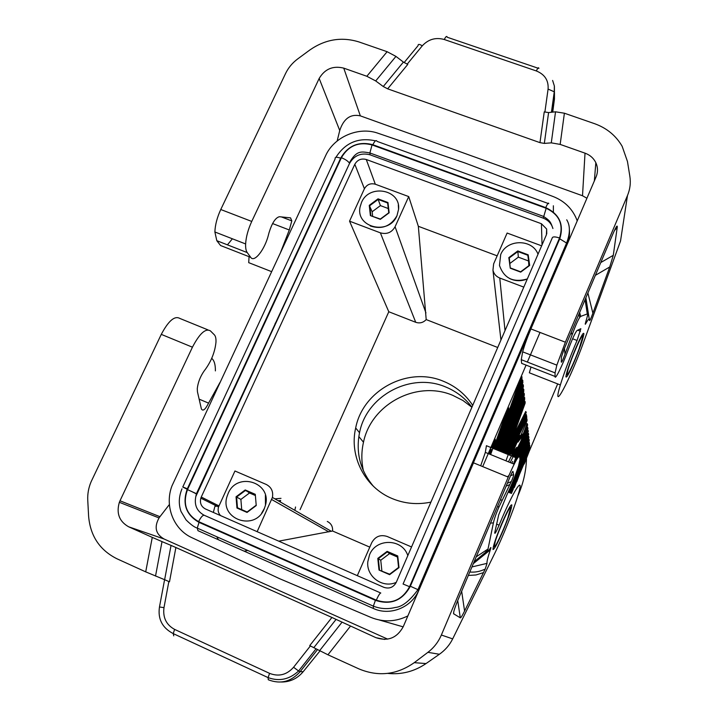 <?xml version="1.0" encoding="UTF-8"?>
<svg xmlns="http://www.w3.org/2000/svg" width="718" height="718" viewBox="0 0 718 718"><rect width="100%" height="100%" fill="white"/><g stroke="black" fill="none" stroke-linecap="round" stroke-linejoin="round"><path stroke-width="1.08" d="M257.143 531.67L272.409 497.439C273.441 491.471 271.368 487.127 266.181 484.426L234.948 470.99L218.532 506.962C217.617 510.292 218.29 513.173 220.561 515.605M300.07 509.681L388.788 311.747L349.54 221.171L364.412 188.753C366.907 184.481 370.542 182.964 375.317 184.221L408.721 196.588L395.079 226.753C391.732 232.551 386.831 234.58 380.387 232.847L349.54 221.171M201.255 497.035L354.818 164.269C357.447 159.791 361.262 158.193 366.279 159.495L541.426 223.729L546.667 229.051L546.389 234.822L396.273 582.325C393.455 587.414 389.327 589.083 383.888 587.333L205.438 508.963C201.211 506.666 199.667 503.067 200.825 498.166L201.255 497.035L218.945 505.885M276.304 321.852L275.111 323.468M407.86 615.918C395.717 621.905 383.439 622.407 371.018 617.453L279.392 578.591L192.02 537.737C173.334 529.39 164.332 505.66 171.97 485.889L325.595 155.752C333.987 136.797 358.704 126.215 378.171 133.297L465.111 163.031L553.345 196.615C564.213 200.95 571.887 208.301 576.375 218.667L577.209 220.902M403.175 626.859L379.499 620.047M363.407 470.775C361.307 461.261 361.334 451.739 363.488 442.216C371.287 403.866 416.952 379.912 452.87 395.394L462.913 400.482L471.905 407.241M373.414 486.274C360.274 470.631 355.652 452.78 359.521 432.721C366.593 395.537 410.831 371.978 445.573 386.939C456.226 391.274 465.013 398.023 471.932 407.178M430.917 502.115C417.517 504.898 404.593 503.704 392.154 498.561C364.816 487.414 349.056 456.253 355.679 427.964C362.913 390.071 408.004 366.054 443.419 381.276C455.688 386.284 465.452 394.317 472.713 405.374M464.636 483.205L462.823 485.036M327.291 521.439C331.151 523.395 332.91 526.581 332.569 531.006L369.788 547.134M408.721 196.588L418.343 226.296L426.196 319.582L497.718 347.494M426.196 319.582C423.252 322.696 419.761 323.603 415.722 322.292L388.788 311.747M207.933 329.876L179.877 318.451C174.689 315.471 168.488 320.775 161.281 334.373L192.433 347.189C199.586 333.475 205.581 328.045 210.419 330.89L214.314 334.776C215.606 336.132 216.154 338.627 215.965 342.262C214.969 351.829 211.451 360.831 205.42 369.276L204.477 370.488C200.403 376.196 197.997 382.254 197.27 388.653L197.45 391.804L201.381 408.901C202.88 411.558 205.285 409.628 208.579 403.121L219.941 382.532M192.433 347.189L119.996 500.787L159.943 516.691L159.046 517.938C153.948 527.12 155.635 534.147 164.108 539.021L387.693 639.128M169.385 504.512L159.943 516.691M161.281 334.373L91.15 481.652C88.574 487.684 87.443 493.903 87.758 500.311L88.61 516.206C90.297 535.915 99.712 550.087 116.837 558.721L145.709 571.86L152.27 537.378L128.657 526.797C119.251 521.456 116.154 513.298 119.359 502.304L119.996 500.787M508.236 477.111L441.364 635.017C438.366 641.982 433.878 647.762 427.901 652.33L439.38 654.269C445.187 650.167 449.612 645.033 452.672 638.885L494.083 554.709C502.277 538.15 513.316 510.821 517.768 496.075C525.28 472.39 513.747 489.505 499.091 525.172C496.048 532.209 494.612 534.686 494.756 532.63L498.723 514.788L507.132 494.307C511.746 484.695 515.551 475.244 518.558 465.964L519.985 459.376L519.563 456.783C518.504 455.427 514.734 462.204 508.236 477.111L473.494 462.823L403.256 626.67C397.027 637.97 387.926 641.632 375.936 637.674L384.668 639.433M439.38 654.269L426.025 663.576C414.304 671.527 401.524 674.803 387.702 673.403M164.628 579.713L169.493 581.795L175.883 547.511L171.046 545.411L164.628 579.713L145.709 571.86M427.901 652.33L414.25 662.66C396.83 674.848 378.422 676.948 359.045 668.952L327.938 654.789L309.736 645.608L331.922 617.462L175.883 547.511M155.519 576.06L162.017 541.614L171.046 545.411M162.017 541.614L152.27 537.378M331.922 617.462L336.078 619.392L313.847 647.609M375.936 637.674L336.078 619.392M460.301 617.83C460.803 618.054 462.239 615.793 464.582 611.045L485.215 569.069L487.019 563.361C486.714 561.889 487.809 557.383 490.313 549.835C491.139 547.322 491.094 546.847 490.17 548.399C488.168 551.774 487.45 551.98 488.007 549.028L493.41 522.857C494.289 518.701 496.192 513.307 499.118 506.675L511.315 481.554C512.993 477.838 513.747 475.478 513.594 474.481L512.993 471.529C512.814 470.909 511.871 472.615 510.157 476.635L459.134 597.161C455.024 606.934 453.184 612.472 453.614 613.773L460.301 617.83L457.725 600.553M370.255 225.946C381.788 229.733 390.673 226.358 396.919 215.84M361.513 202.449L360.095 206.963C355.374 227.606 388.968 235.737 396.964 215.732L398.58 209.324C400.806 189.435 369.034 183.664 361.513 202.449M378.036 198.841L369.258 205.348L370.389 215.597L380.334 219.34L389.147 212.797L387.971 202.548L378.036 198.841L378.144 199.442L387.639 202.988L387.971 202.548M387.639 202.988L388.761 212.788L380.343 219.035L370.389 215.597M370.838 215.463L369.752 205.671L378.144 199.442L380.432 205.599L388.276 208.534M369.258 205.348L372.157 211.747L380.432 205.599M294.829 510.318L295.547 506.998M523.79 287.119L499.773 278.037C496.102 276.52 493.822 273.89 492.952 270.165L493.643 263.865L507.123 233.045L541.632 245.825M509.556 278.512C515.345 281.276 521.259 281.429 527.326 278.952C513.316 282.91 504.036 278.422 499.477 265.445L500.697 254.576C506.648 238.986 532.361 238.663 538.015 254.208M261.612 513.271L264.574 508.057M519.617 438.249L522.722 434.022L523.117 434.92L520.909 441.023L510.184 462.545M518.055 441.911L523.027 435.225M510.669 507.671L507.797 518.127C503.183 531.105 494.774 548.875 494.208 546.712L495.294 541.39C498.929 529.247 510.426 504.09 510.669 507.671M509.717 492.736L529.202 439.703L528.735 438.931L509.071 492.476M506.28 453.785L525.118 401.667L524.58 400.868L505.571 453.498M504.359 417.894L508.658 407.833L508.631 410.247L505.239 418.19L504.359 417.894L493.428 448.553M497.861 450.357L522.857 380.648L522.291 379.831L497.143 450.069M519.491 462.652L528.843 437.181L528.412 435.997L519.94 459.116M530.099 448.068L529.651 447.296L523.054 465.192L524.257 463.9L530.117 448.983L524.257 463.9M491.588 447.799L495.258 439.201L495.232 441.624L490.645 454.557M489.272 453.991L490.924 449.342M516.843 458.102L527.847 427.991L527.407 426.761L513.792 464.025M519.742 457.869L528.547 433.645L528.089 432.999L519.482 456.504M512.517 438.052L513.092 438.402L526.249 412.347L525.738 411.468L513.083 436.499M504.844 453.202L524.652 398.319L524.149 396.91L503.973 452.852M514.187 487.746L529.803 445.348L529.354 444.577L512.993 489.012M510.327 446.219L507.635 451.568M499.638 451.084L523.332 385.09L522.776 384.292L498.92 450.796M515.425 457.519L527.55 424.311L527.057 423.512L522.542 435.88M520.011 442.826L517.714 449.109M503.049 452.475L524.248 393.626L523.709 392.827L502.34 452.187M518.746 456.639L528.233 430.701L527.748 429.92L517.274 458.56M510.875 493.221L529.525 443.536L529.049 441.785L510.238 492.952M501.55 451.864L523.763 390.089L523.251 388.626L500.652 451.496M495.312 449.324L517.687 386.697L521.95 376.726L521.923 379.122L518.558 387.002L521.923 379.122M513.558 451.658L508.47 461.845M513.792 447.754L511.126 454.036L512.419 453.22L519.994 435.386L510.004 455.311M540.026 332.434L527.362 362.06M526.07 365.094L482.693 466.61M529.552 450.518L557.671 383.906M278.126 500.724L280.63 500.5L280.191 501.909M215.31 505.355L214.96 506.325L216.899 506.154M214.763 506.899L213.354 512.446M216.773 536.75L218.46 539.765M411.549 546.963L387.19 536.481C380.396 534.336 375.236 536.436 371.7 542.763L357.313 575.656M526.967 444.945L527.174 443.185M527.497 439.739L527.604 438.204M527.766 435.144L527.811 433.762M562.338 255.321L561.575 254.773M528.888 436.795L518.45 466.314M524.652 398.319L524.705 397.853M527.847 427.991L516.745 458.057M528.233 430.737L519.267 456.361M418.343 226.296L497.152 255.841M517.813 495.932C523.18 483.995 526.079 471.573 526.509 458.649M526.545 456.827L526.554 455.688M526.527 453.39L526.491 452.331M526.393 450.159L526.339 449.288M524.732 451.03L524.849 449.513M525.002 446.524L525.046 445.196M525.055 442.53L525.038 441.319M524.948 438.869L524.885 437.747M524.714 435.449L524.616 434.39M524.382 432.209L524.248 431.195M529.202 439.712L510.049 492.88M529.202 439.703L529.22 440.708M529.821 446.291L516.798 481.652M278.746 541.157L332.569 531.006M182.794 486.957L187.344 488.787C182.058 503.65 185.953 514.842 199.03 522.372L197.262 528.098L373.342 606.136L373.306 608.451C389.964 616.295 411.782 607.518 418.809 590.097L567.058 244.299C569.177 239.291 569.93 234.131 569.32 228.827M181.995 488.814C178.764 496.641 178.45 504.207 181.035 511.521L186.043 519.877C190.674 524.499 194.407 527.245 197.262 528.098L197.971 530.683L373.198 608.406M547.969 203.4L377.031 141.365C376.223 139.696 374.832 140.809 372.857 144.713C358.776 141.105 348.042 145.583 340.664 158.148C336.518 156.811 334.687 157.036 335.18 158.831L182.83 486.867M375.46 140.836C358.479 137.138 345.313 142.631 335.934 157.314M528.565 433.78L519.859 458.64M526.554 418.28L527.066 420.685L526.976 418.998M523.799 389.416L501.37 451.793M582.038 336.257L581.724 335.566M582.774 336.625C583.689 330.056 571.824 356.397 568.109 369.276L567.023 373.988C566.655 378.287 574.14 362.671 579.076 348.948L582.774 336.625M519.679 435.997L519.994 435.386M526.186 414.932L526.761 417.876L508.299 454.611M507.07 453.121L507.689 453.525L526.563 416.018M526.617 415.659L526.761 417.876M494.379 448.938L508.631 410.247M523.332 385.09L523.404 386.715L500.204 451.317M524.266 393.787L524.311 395.142L503.569 452.681M524.248 393.626L524.311 395.142M530.099 448.05L530.117 448.983M528.233 430.701L528.26 431.796M508.9 448.068L510.103 446.847L513.137 438.465L526.195 412.599M516.179 448.05L512.419 453.22M525.127 401.802L525.163 403.085L506.755 453.982M528.565 433.798L528.592 434.839M523.35 385.288L523.404 386.715M527.55 424.356L513.541 463.918M527.55 424.311L527.577 425.469M518.602 445.663L518.755 446.91L514.959 457.33M517.687 386.697L518.558 387.002M523.763 390.089L523.817 389.605M525.118 401.667L525.163 403.085M250.69 257.313L220.579 245.529L216.809 240.692L247.234 252.583L250.69 257.313C254.343 263.084 265.005 249.29 268.541 234.562L268.981 232.847C272.005 223.029 275.488 217.653 279.428 216.719L290.539 217.859L291.813 220.893L289.291 229.975L280.585 252.359M337.155 141.006L339.74 130.514C343.671 118.605 350.537 113.722 360.337 115.858L582.513 195.754L586.92 198.249M247.234 252.583C246.005 250.851 245.475 247.97 245.628 243.949C246.05 236.913 248.087 229.41 251.74 221.44L319.169 78.459C324.832 68.937 333.026 65.5 343.743 68.129L360.337 115.858M249.056 256.676L248.715 262.653L271.601 271.637M220.579 245.529L223.819 246.795M227.435 244.847L232.381 238.798M216.809 240.692L214.879 231.977C215.149 224.922 217.114 217.437 220.767 209.512L251.74 221.44M555.068 372.884L521.259 359.673L521.654 363.371L555.059 376.447L555.068 372.884L556.845 365.139L565.371 342.199L627.478 195.538C630.081 189.283 630.871 182.884 629.857 176.323L627.46 161.478L622.156 146.301C615.927 135.594 606.737 128.055 594.585 123.684L564.393 113.211L555.535 111.811L551.28 142.855L544.334 143.403L539.963 142.64L387.666 88.835L383.268 86.528L375.702 80.937L366.835 76.27L387.119 51.705L358.964 41.94C341.705 36.609 325.353 39.275 309.925 49.928L297.746 58.894C292.414 62.861 288.358 67.734 285.567 73.505L220.767 209.512M387.119 51.705L395.941 56.399L403.399 62.08L407.779 64.405L387.666 88.835M551.28 142.855L560.166 144.399L585.017 153.158C589.99 154.989 593.598 158.166 595.832 162.69C597.95 167.366 598.031 172.114 596.057 176.942L530.898 328.925C527.317 337.379 524.562 345.017 522.65 351.829L521.259 359.673M366.835 76.27L343.743 68.129M555.535 111.811L548.597 112.573L544.244 111.882L539.963 142.64M554.413 99.317L554.458 93.035M554.422 92.784L554.395 86.232M531.006 367.033L529.345 372.795L560.354 384.965C550.885 416 570.218 379.499 583.725 341.849L620.523 241.024L627.478 195.538M587.898 292.962L592.88 313.219C590.672 319.214 589.541 321.556 589.514 320.246L589.254 319.124C588.733 318.9 587.584 320.363 585.789 323.513L585.305 324.267L585.735 321.933C587.324 316.952 587.898 314.269 587.45 313.865L580.727 316.387L579.767 317.338C578.053 319.824 575.486 325.694 572.075 334.947L565.003 354.216C562.562 360.84 561.323 363.335 561.288 361.71L561.386 357.16L563.962 349.522L611.88 236.321C615.882 226.924 617.659 223.998 617.202 227.561L614.428 230.532M592.88 313.219L609.735 266.97L613.289 255.312L617.202 227.561M555.059 376.447C554.843 380.926 562.643 365.076 568.037 350.222L568.674 348.481C572.524 338.411 575.306 332.416 577.039 330.504L580.862 328.7L577.048 340.467C569.859 357.376 564.294 372.211 560.354 384.965M585.789 323.513L585.708 322.014M585.924 303.678L589.406 319.313M487.8 550.482L474.104 561.799M490.313 549.835L473.333 563.63M487.019 563.361L471.932 566.942M517.418 458.335L486.418 445.69L485.341 452.394L480.692 465.785M303.256 671.617L319.977 650.939M281.348 682.019C290.099 682.037 297.387 678.591 303.202 671.68L300.133 671.662L317.509 649.593M211.711 358.345C214.251 360.454 215.481 364.636 215.382 370.901M370.111 154.837L543.239 218.155L546.174 208.283L372.041 144.928L369.887 152.961L370.111 154.837C361.109 152.512 354.243 155.375 349.531 163.426L195.834 496.461C194.084 504.942 196.849 511.198 204.118 515.219M380.693 592.978L204.298 515.3C202.772 515.021 200.878 517.131 198.626 521.618L376.295 600.14C378.44 595.419 379.93 593.05 380.791 593.023M546.174 208.283C559.304 214.538 563.756 224.447 559.537 237.999C554.96 236.518 552.51 236.545 552.178 238.098L403.085 583.976M196.795 493.849L187.497 489.631L341.391 157.718C345.17 159.216 347.808 160.967 349.316 162.959C356.487 150.143 361.289 151.444 369.887 152.961L543.445 216.378C550.239 220.821 550.697 222.14 552.923 228.53C551.469 223.576 548.238 220.121 543.239 218.155M410.355 586.238L417.957 589.658C409.709 600.966 402.134 606.907 395.232 607.482C387.729 609.349 380.432 608.9 373.342 606.136L375.415 600.338C390.754 605.319 402.394 600.625 410.355 586.238L559.744 238.807C564.177 224.563 559.501 214.161 545.716 207.601C547.583 203.517 548.588 202.216 548.749 203.688M559.744 238.807L566.592 243.052L567.058 244.299M566.717 219.798C570.307 225.605 570.271 233.359 566.592 243.052L417.957 589.658L418.809 590.097M195.834 496.461L196.436 493.67L349.531 163.426M403.067 584.021L409.574 586.705L559.537 237.999M256.227 505.562L255.285 494.316L245.206 489.954L236.051 496.793L236.958 508.03L247.046 512.437L256.227 505.562L255.285 494.316M517.777 250.932L508.829 257.618L510.265 268.209L520.694 272.131L529.678 265.427L528.197 254.818L517.777 250.932L517.857 251.542L509.295 257.924L510.265 268.209M508.829 257.618L509.295 257.924M510.677 268.056L520.64 271.799L529.229 265.391L527.811 255.249L517.857 251.542L518.342 257.152L510.031 263.353M528.843 265.678L528.197 254.818M529.229 265.391L529.678 265.427M236.051 496.793L236.608 497.044L237.47 507.779L247.118 511.988L255.886 505.427M247.118 511.988L247.046 512.437M407.815 555.597C402.385 538.41 376.017 537.944 369.537 554.808L367.813 561.727C366.117 576.563 382.748 588.715 396.273 582.325M387.137 551.37L377.794 558.398L379.014 570.047L389.623 574.669L399.002 567.615L397.736 555.956L387.137 551.37L387.253 551.927L397.377 556.306L397.736 555.956M397.377 556.306L398.589 567.444L389.632 574.194L379.014 570.047M379.49 569.769L378.323 558.64L387.253 551.927L389.56 553.605L397.458 557.024M377.794 558.398L380.755 560.228L389.56 553.605M389.632 574.194L389.623 574.669M237.47 507.779L236.958 508.03M228.189 493.374L227.184 496.021C218.99 519.078 254.89 531.885 264.17 509.017L265.463 505.248C271.996 482.334 237.102 471.403 228.189 493.374M254.989 494.684L245.35 490.511L236.608 497.044L240.889 499.423L241.715 509.636M255.043 495.375L249.514 492.979L245.206 489.954M372.642 216.136L372.157 211.747M381.868 570.81L380.755 560.228M249.514 492.979L240.889 499.423M528.17 260.822L518.342 257.152M354.818 164.269L364.412 188.753M274.859 498.848L280.989 498.346M182.758 487.037L187.138 489.236M191.096 491.229L196.714 494.047M513.343 488.913L511.422 493.445M553.363 205.77L553.372 212.016M366.279 159.495L375.317 184.221M485.162 550.912L486.598 551.523M128.657 526.797L164.108 539.021M350.402 626.222L327.938 654.789M341.947 622.291L319.573 650.714M496.569 524.113L499.091 525.172M501.451 524.293C507.33 510.704 510.794 504.242 511.835 504.898C511.755 508.165 508.954 516.493 503.435 529.884C497.807 542.934 494.343 549.476 493.024 549.521C492.916 546.64 495.725 538.231 501.451 524.293M441.364 635.017L452.672 638.885M510.947 493.248L529.462 442.934M529.525 443.536L511.198 493.347M244.219 551.191L247.71 550.464M508.209 411.495L494.783 449.1M519.482 474.347L527.398 455.616M499.773 278.037L505.014 330.603M528.843 437.181L528.906 437.809M524.741 399.172L505.185 453.345M425.945 312.949L395.079 226.753M509.798 492.772L529.157 440.089M542.036 244.901L541.426 223.729M498.059 450.437L522.821 381.348M524.687 462.966L530.055 448.409M415.722 322.292L380.387 232.847M514.626 486.795L529.758 445.707M271.691 499.522L328.889 531.894M492.539 448.194L494.81 442.871M490.232 454.386L491.929 449.63M519.769 458.066L528.52 434.193M508.03 455.158L505.975 460.821M499.827 451.164L523.296 385.781M507.42 454.252L507.689 453.525M512.257 456.226L516.709 447.314M527.066 420.685L517.965 442.135M509.062 454.925L526.922 419.348M521.501 380.369L496.641 449.863M503.219 452.537L524.212 394.263M522.928 382.308L498.445 450.599M527.927 428.673L516.583 459.691M526.393 414.51L510.103 446.847M496.246 449.701L518.665 387.02M513.101 480.88L508.874 492.386M523.862 390.996L501.909 452.008M511.961 463.272L512.643 461.396L511.755 463.191M518.899 456.504L528.188 431.132M515.533 457.563L527.506 424.769M506.423 453.848L525.073 402.259M513.855 456.881L518.62 447.296M319.169 78.459L339.74 130.514M289.291 229.975L272.589 223.558M375.702 80.937L395.941 56.399M585.017 153.158L582.513 195.754M564.393 113.211L560.166 144.399M544.334 143.403L548.597 112.573M383.268 86.528L403.399 62.08M537.917 68.156L447.269 37.255C446.802 35.685 445.815 36.438 444.289 39.508C435.7 37.148 428.368 39.248 422.283 45.817C419.375 44.022 417.984 43.951 418.1 45.611L404.117 62.592M444.289 39.508L536.355 70.956C537.836 67.806 538.671 66.989 538.868 68.479M552.609 80.434L554.359 85.954L554.26 91.805L548.085 89.077C548.687 80.443 544.783 74.403 536.355 70.956M548.085 89.077L544.89 112.089M422.283 45.817L407.169 64.18M552.725 112.116L554.449 99.048L554.458 92.523L551.738 112.223M565.371 342.199L530.898 328.925M574.535 361.091C579.902 348.086 583.016 339.049 583.896 333.969C583.698 331.357 580.835 336.437 575.306 349.208C569.742 362.761 566.601 371.915 565.892 376.672C566.349 378.592 569.23 373.405 574.535 361.091M565.003 354.216L564.456 348.338M571.268 332.246L572.075 334.947M580.727 316.387L579.623 312.518M587.288 313.874L585.071 299.639M595.357 275.344L609.735 266.97M600.778 262.546L613.289 255.312M572.587 338.761L577.048 340.467M507.491 476.806L508.972 475.388M512.149 472.345L512.993 471.529M507.814 476.94L508.416 476.689M510.516 475.792L513.594 474.481M483.546 572.605L475.98 574.974L468.333 575.45M464.582 611.045L461.656 591.219M488.007 549.028L476.205 556.836M493.41 522.857L490.466 523.153M453.65 612.257L453.74 613.935M506.118 486.176L509.906 484.515M500.213 500.114L502.268 499.97M414.25 662.66L426.025 663.576M268.281 679.758C280.478 684.469 291.095 681.777 300.133 671.662L298.598 670.98C289.462 679.461 279.293 681.669 268.083 677.604L268.281 679.758M173.756 635.87L173.218 633.599C162.259 627.864 157.682 618.997 159.477 606.979L163.982 607.643C162.726 617.57 166.262 624.822 174.609 629.399L173.218 633.599L268.083 677.604L269.582 673.367C278.772 676.912 286.769 674.875 293.572 667.264L298.598 670.98L316.064 648.812M293.572 667.264L310.4 645.913M163.982 607.643L168.856 581.508M269.582 673.367L174.609 629.399M208.579 403.121L199.137 399.154M545.716 207.601L372.857 144.713M340.664 158.148L187.344 488.787M199.03 522.372L375.415 600.338M372.041 144.928C358.632 141.482 348.418 145.745 341.391 157.718M376.295 600.14C390.906 604.879 401.99 600.401 409.574 586.705M187.497 489.631C182.462 503.785 186.168 514.447 198.626 521.618M358.82 436.553L363.488 442.216M355.679 427.964L359.521 432.721M200.825 498.166L218.532 506.962M119.359 502.304L159.046 517.938M493.437 546.344L494.361 546.829M398.58 209.324L398.319 204.998M518.145 441.705L523.117 434.92M492.952 270.165L500.94 340.027M492.44 448.149L495.232 441.624M489.99 454.288L491.659 449.594M272.409 497.439L331.42 531.338M504.682 453.139L524.687 397.709M507.644 453.462L526.617 415.776M519.679 461.871L528.888 436.777M494.155 448.849L505.104 418.154M512.212 456.208L516.439 447.727M511.853 463.227L512.167 462.356M509.008 454.907L526.976 419.115M496.03 449.612L518.432 386.966M507.276 454.198L507.563 453.399M509.681 447.556L513.02 438.33M513.801 456.854L518.755 446.91M512.212 453.552L519.545 436.266M546.667 229.051L546.748 233.799M291.813 220.893L281.429 216.926M554.26 91.805L551.442 112.259M556.845 365.139L522.65 351.829M578.887 314.26L579.767 317.338M587.45 313.865L585.26 299.209M585.305 324.267L585.278 323.441M589.254 319.124L585.879 297.737M577.73 330.181L580.494 331.24M595.832 162.69L594.351 180.918M214.879 231.977L245.628 243.949M485.215 569.069C477.614 572.524 473.629 572.156 469.76 572.066M453.561 612.849L453.614 613.773M497.377 506.818L499.118 506.675M507.348 483.277L511.315 481.554M485.341 452.394L514.16 464.169M159.477 606.97L164.584 579.695M265.463 505.248L265.409 495.312M567.085 374.527L566.376 374.275"/></g></svg>
